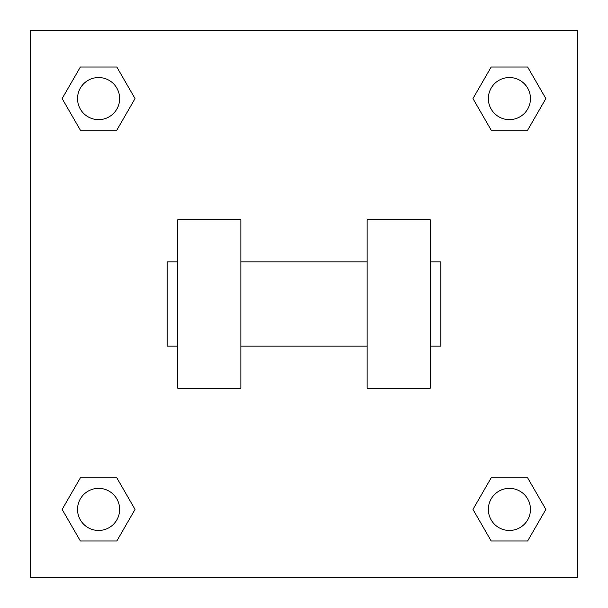 <?xml version="1.0" encoding="UTF-8"?>
<svg xmlns="http://www.w3.org/2000/svg" width="608" height="608" viewBox="0 0 608 608"><rect width="100%" height="100%" fill="white"/><g stroke="black" fill="none" stroke-linecap="round" stroke-linejoin="round"><path stroke-width="0.91" d="M135.044 98.587L116.82 130.158L80.362 130.158L62.138 98.587L80.362 67.017L116.82 67.017L135.044 98.587L116.82 130.158L106.544 130.158M106.544 477.842L116.82 477.842L135.044 509.413L116.82 540.983L80.362 540.983L62.138 509.413L80.362 477.842L116.82 477.842M501.456 130.158L491.18 130.158L472.956 98.587L491.18 67.017L527.638 67.017L545.862 98.587L527.638 130.158L491.18 130.158M472.956 509.413L491.18 477.842L527.638 477.842L545.862 509.413L527.638 540.983L491.18 540.983L472.956 509.413L491.18 477.842L501.456 477.842M491.18 477.842L527.638 477.842L491.18 477.842M527.638 540.983L491.18 540.983L527.638 540.983L545.862 509.413M530.457 509.413A21.044 21.044 0 0 0 498.887 491.18A21.044 21.044 0 0 0 498.887 527.638A21.044 21.044 0 0 0 530.457 509.413M116.82 540.983L80.362 540.983L116.82 540.983L135.044 509.413M119.639 509.413A21.044 21.044 0 0 0 88.069 491.18A21.044 21.044 0 0 0 88.069 527.638A21.044 21.044 0 0 0 119.639 509.413M491.18 67.017L527.638 67.017L491.18 67.017L472.956 98.587M530.457 98.587A21.044 21.044 0 0 0 498.887 80.362A21.044 21.044 0 0 0 498.887 116.82A21.044 21.044 0 0 0 530.457 98.587M80.362 67.017L116.82 67.017L80.362 67.017L62.138 98.587M116.82 130.158L80.362 130.158L116.82 130.158M119.639 98.587A21.044 21.044 0 0 0 88.069 80.362A21.044 21.044 0 0 0 88.069 116.82A21.044 21.044 0 0 0 119.639 98.587M577.6 30.4L577.6 577.6L30.4 577.6L30.4 30.4L577.6 30.4M62.138 509.413L80.362 477.842M545.862 98.587L527.638 130.158M367.141 219.815L367.141 388.185L430.274 388.185L430.274 219.815L367.141 219.815M240.859 388.185L240.859 219.815L177.726 219.815L177.726 388.185L240.859 388.185M430.274 346.089L440.8 346.089L440.8 261.911L430.274 261.911M177.726 261.911L167.2 261.911L167.2 346.089L177.726 346.089M367.141 261.911L240.859 261.911M367.141 346.089L240.859 346.089"/></g></svg>
